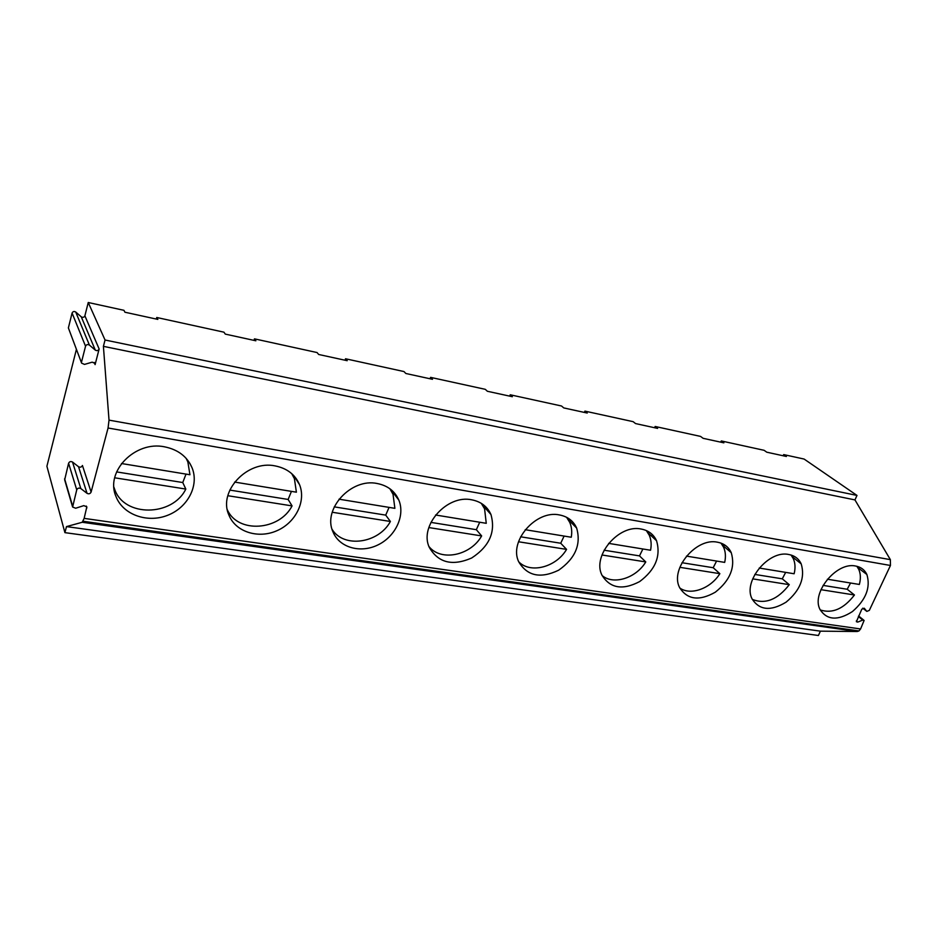 <?xml version="1.0" encoding="UTF-8"?>
<svg xmlns="http://www.w3.org/2000/svg" width="938" height="938" viewBox="0 0 938 938"><rect width="100%" height="100%" fill="white"/><g stroke="black" fill="none" stroke-linecap="round" stroke-linejoin="round"><path stroke-width="1.41" d="M856.863 566.282L858.739 569.331C860.674 573.693 860.873 578.723 859.349 584.456L827.398 579.215M788.835 554.51C794.662 555.624 798.789 558.755 801.204 563.89C805.285 577.62 800.243 590.377 786.056 602.184C770.684 611.447 759.334 610.321 752.03 598.807C742.732 581.267 768.773 549.797 788.835 554.51M717.511 542.211C723.995 543.454 728.58 546.936 731.241 552.658C735.521 567.197 730.21 580.376 715.284 592.206C699.103 601.328 687.167 599.71 679.487 587.352C669.896 568.897 696.383 537.298 717.511 542.211M641.252 529.055C648.521 530.462 653.61 534.355 656.553 540.722C661.044 556.14 655.404 569.765 639.657 581.572C622.574 590.506 609.981 588.325 601.891 575.041C592.019 555.613 619.01 523.943 641.252 529.055M559.552 514.962C567.701 516.557 573.399 520.918 576.636 528.035C581.337 544.403 575.334 558.45 558.649 570.198C540.546 578.875 527.238 576.061 518.714 561.78C508.56 541.332 536.09 509.639 559.552 514.962M471.791 499.825C480.983 501.642 487.361 506.532 490.949 514.505C495.839 531.893 489.413 546.385 471.65 558.004C452.409 566.353 438.292 562.823 429.323 547.429C418.887 525.913 447.016 494.279 471.791 499.825M377.275 483.527C387.675 485.591 394.851 491.102 398.814 500.06C405.357 515.56 395.519 536.454 377.991 544.896C360.567 553.572 339.322 547.698 332.99 531.869C322.297 509.252 351.093 477.735 377.275 483.527M275.197 465.916C287.016 468.297 295.118 474.522 299.503 484.583C306.339 501.173 295.669 522.677 276.862 530.744C258.161 539.069 235.485 531.916 228.86 514.939C217.944 491.195 247.48 459.866 275.197 465.916M855.702 566.048C860.943 567.044 864.672 569.858 866.876 574.49C870.769 587.458 865.95 599.816 852.419 611.564C837.775 620.909 826.964 620.217 820.011 609.489C811.007 592.816 836.614 561.51 855.702 566.048M91.103 492.051L82.438 465.494C81.583 467.194 80.281 467.593 78.534 466.725L87.046 493.341C88.864 494.232 90.212 493.798 91.103 492.051L108.069 428.009L109.019 420.13L103.403 346.345L854.952 499.907L856.992 495.428L804.112 459.057L783.687 454.59L786.396 456.478L766.78 452.198L764.107 450.31L721.287 440.942L723.878 442.842L703.101 438.316L700.545 436.405L655.146 426.473L657.608 428.396L635.554 423.577L633.138 421.666L584.913 411.114L587.235 413.048L563.773 407.924L561.522 406.002L510.213 394.781L512.347 396.715L487.361 391.263L485.286 389.329L430.577 377.369L432.512 379.304L405.837 373.488L403.973 371.554L345.512 358.762L347.212 360.696L318.674 354.482L317.056 352.547L254.456 338.853L255.875 340.787L225.272 334.104L223.948 332.181L156.74 317.49L157.842 319.401L124.93 312.225L123.945 310.314L88.242 302.505L84.889 315.801L99.135 348.983L95.101 364.624L95.031 363.428L92.182 362.162L84.49 364.413L81.618 363.135L68.38 327.913L81.618 363.135M87.046 493.341L80.82 488.569C78.991 487.666 77.631 488.1 76.74 489.859L72.613 507.024L75.673 508.232L83.799 505.629L86.835 506.837L84.139 518.374L860.58 628.964L864.121 620.428L862.761 620.065L857.766 622.093L856.394 621.718L861.764 609.243L864.273 608.234L866.829 611.4L869.327 610.392L890.455 565.473L108.069 428.009M164.607 446.84C178.091 449.595 187.272 456.63 192.138 467.968C199.278 485.743 187.588 507.821 167.316 515.419C147.16 523.287 122.878 514.669 115.972 496.472C104.857 471.556 135.213 440.508 164.607 446.84M109.019 420.13L890.361 559.646L854.952 499.907M890.361 559.646L890.455 565.473M860.58 628.964L858.985 630.934L857.191 631.52L82.227 522.267L84.139 518.374M76.365 349.534L46.9 466.256L64.91 532.643L818.417 635.495L820.41 631.157L857.191 631.52M64.91 532.643L66.492 526.593L820.41 631.157M357.636 561.1L356.897 559.951M444.378 573.329L443.522 572.203M525.444 584.749L524.506 583.647M601.387 595.466L600.379 594.375M672.687 605.514L671.596 604.447M739.73 614.965L738.593 613.921M802.295 623.782L801.111 622.762M66.492 526.593L82.227 522.267M291.753 473.667L294.415 478.697L296.396 492.192L234.629 482.073M227.84 495.721L292.07 505.899L288.13 499.45L291.437 491.383M292.07 505.899C279.477 530.697 237.889 533.734 227.348 509.803M229.81 490.082L288.13 499.45M389.88 488.745L393.034 494.279L394.886 508.337L339.005 499.18M332.228 512.254L390.396 521.469C378.706 543.395 343.836 548.496 332.111 529.384M820.938 589.674L854.448 594.985C843.731 608.891 832.323 613.874 820.222 609.935M823.083 585.382L847.202 589.252L850.567 583.014M854.448 594.985L847.202 589.252M752.686 578.863L789.268 584.667C777.708 599.628 765.385 604.541 752.299 599.405M390.396 521.469L385.717 515.126L389.059 507.388M754.82 574.419L782.28 578.828L785.669 572.379M789.268 584.667L782.28 578.828M791.062 555.038L793.302 558.638C795.248 563.058 795.53 568.1 794.134 573.763L759.217 568.041M679.862 567.326L719.856 573.669C710.687 588.572 690.567 595.865 679.769 587.985M681.985 562.718L713.197 567.725L716.585 561.053M719.856 573.669L713.197 567.725M721.017 543.137L723.632 547.311C725.578 551.779 725.93 556.797 724.687 562.39L686.452 556.117M724.499 544.837L723.667 546.174M652.238 534.484L651.429 536.008M746.285 615.891L746.437 615.023M654.642 427.74L655.146 426.473M678.655 606.358L678.807 605.467M574.818 524.647L574.373 525.749M601.985 554.991L645.778 561.932C636.093 578.136 613.452 585.335 602.102 575.522M646.341 530.568L649.284 535.27C651.218 539.772 651.64 544.755 650.562 550.243L608.645 543.372M645.778 561.932L639.493 555.894L642.893 548.976M584.421 412.427L584.913 411.114M606.687 596.205L606.839 595.29M518.515 541.765L566.564 549.387C556.293 567.138 530.521 574.033 518.726 561.803M566.599 517.295L569.788 522.478C571.688 526.98 572.192 531.893 571.265 537.24L525.221 529.7M566.564 549.387L560.725 543.243L564.113 536.067M604.095 550.207L639.493 555.894M509.721 396.141L510.213 394.781M529.958 585.394L530.122 584.444M428.842 527.566L481.651 535.926C470.724 555.554 440.977 561.827 428.983 546.549M481.288 503.331L484.583 508.842L486.259 523.31L435.584 515.009M481.651 535.926L476.34 529.689L479.717 522.243M520.613 536.794L560.725 543.243M430.096 378.776L430.577 377.369M447.977 573.833L448.153 572.86M430.905 522.384L476.34 529.689M345.055 360.227L345.512 358.762M360.204 561.463L360.38 560.443M334.245 506.86L385.717 515.126M254.01 340.377L254.456 338.853M265.982 548.179L266.169 547.124M103.403 346.345L105.044 340.013L88.242 302.505M105.044 340.013L856.992 495.428M809.365 624.778L809.506 623.946M783.183 455.774L783.687 454.59M720.783 442.161L721.287 440.942M156.318 319.072L156.74 317.49M186.17 458.365L187.87 461.965L189.945 474.745L121.483 463.524M114.694 477.794L185.818 489.061C172.545 516.604 124.156 517.424 114.647 489.261L113.932 487.209M164.572 533.874L164.771 532.796M116.593 471.908L182.758 482.531L186.005 474.1M185.818 489.061L182.758 482.531M68.38 327.913L72.085 313.058C72.883 311.451 74.09 311.099 75.732 312.037L81.266 316.821L95.289 350.097L89.415 345.102C87.691 344.14 86.402 344.516 85.546 346.228L81.547 361.951M78.534 466.725L72.531 462.047C70.76 461.156 69.447 461.566 68.591 463.266L64.663 479.857L72.531 506.743M95.289 350.097C97.001 351.058 98.279 350.683 99.135 348.983M81.266 316.821C82.884 317.748 84.092 317.396 84.889 315.801M296.361 478.814L296.279 479.553M858.364 616.5L862.761 620.065M856.347 620.921L857.766 622.093M862.761 608.164L866.829 611.4M75.732 312.037L89.415 345.102M72.085 313.058L85.546 346.228M94.21 362.431L95.101 364.624M86.284 506.063L86.882 507.974M64.605 478.755L72.554 505.875M68.591 463.266L76.74 489.859M72.531 462.047L80.82 488.569M858.61 615.973L863.558 619.971M83.107 521.247L858.985 630.934M801.204 563.89L792.27 556.726M731.241 552.658L722.506 545.189M656.553 540.722L648.017 532.866M576.636 528.035L568.287 519.617M490.949 514.505L482.566 505.09M398.814 500.06L390.337 489.085M299.503 484.583L293.723 475.578M866.876 574.49L857.766 567.56M192.138 467.968L189.851 463.337M115.972 496.472L115.503 495.182M114.225 488.112L113.944 487.326"/></g></svg>
